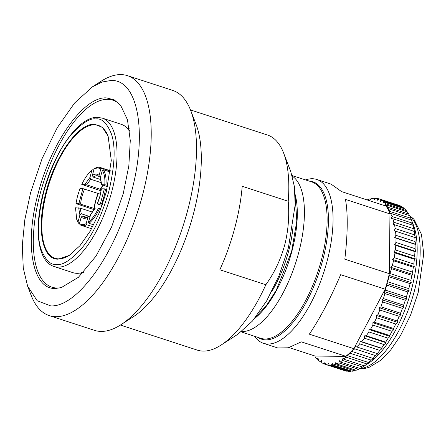 <?xml version="1.0" encoding="UTF-8"?>
<svg xmlns="http://www.w3.org/2000/svg" width="446" height="446" viewBox="0 0 446 446"><rect width="100%" height="100%" fill="white"/><g stroke="black" fill="none" stroke-linecap="round" stroke-linejoin="round"><path stroke-width="0.67" d="M289.058 347.568L315.127 356.064L315.066 357.006L317.073 359.114L318.043 358.054L318.427 360.34L320.529 361.94L321.454 360.658L321.934 362.827L324.097 363.908L324.972 362.408L325.541 364.443L327.754 364.99L328.563 363.3L329.22 365.174L331.45 365.185L332.198 363.317L332.928 365.012L335.163 364.482L335.827 362.453L336.63 363.958L338.843 362.893L339.428 360.73L340.292 362.018L342.461 360.435L362.659 367.019L368.452 363.284A81.367 33.439 -72 0 0 411.39 289.9A81.367 33.439 -72 0 0 413.453 225.18L410.772 218.25L389.648 211.371A87.02 35.764 -72 0 0 388.444 208.739L409.562 215.619A87.02 35.764 108 0 1 410.772 218.25M379.111 198.855L398.674 205.221A87.02 35.764 108 0 1 400.363 205.89L379.111 198.855L377.55 200.209L377.812 198.537L375.71 198.286L374.133 199.802L374.239 198.269L371.691 198.509L370.108 200.176L370.052 198.81L367.086 199.919M400.569 206.214L400.363 205.89M382.049 200.182L401.629 206.559A87.02 35.764 108 0 1 403.463 207.819L383.582 201.341L382.049 200.182L380.522 201.363L380.94 199.563M403.892 208.572L403.463 207.819M384.491 202.25L404.611 208.806A87.02 35.764 108 0 1 406.25 210.54L385.718 203.85L384.491 202.25L383.014 203.248L383.582 201.341M406.824 211.694L406.25 210.54M254.61 336.306A86.15 35.407 -72 0 0 263.43 343.292A86.15 35.407 -72 0 0 326.935 261.735A86.15 35.407 -72 0 0 316.805 179.465L331.127 184.131L341.558 191.602L386.063 206.102L386.838 205.94L386.42 205.043L407.265 211.833A87.02 35.764 108 0 1 408.692 214.03L387.574 207.145A87.02 35.764 -72 0 0 386.821 205.935M409.367 215.557L408.692 214.03M386.063 206.102A86.15 35.407 108 0 1 387.423 208.265A86.15 35.407 108 0 1 387.858 209.062A86.15 35.407 108 0 1 389.442 212.513A86.15 35.407 108 0 1 389.798 213.456A86.15 35.407 108 0 1 389.966 213.907L345.46 199.407C348.014 213.612 347.796 233.542 344.819 259.193L389.325 273.688L389.319 274.123L389.949 273.526L391.471 268.704L390.735 267.282L392.357 265.537L393.528 260.765L392.631 259.516L394.175 257.643L394.972 252.966L393.93 251.912L395.379 249.922L395.803 245.384L394.621 244.536L395.953 242.451L395.998 238.097L394.693 237.462L395.903 235.304L395.563 231.184L394.147 230.766L395.217 228.553L394.504 224.7L392.987 224.505L393.913 222.264L392.831 218.724L391.226 218.752L391.995 216.5L390.551 213.305L411.485 220.123L411.859 221.043M411.485 220.123A87.02 35.764 108 0 1 412.455 223.167L391.995 216.5M392.831 218.724L413.018 225.302L413.431 225.988L412.455 223.167M413.018 225.302A87.02 35.764 108 0 1 413.743 228.726L393.913 222.264M394.504 224.7L414.613 231.552L413.743 228.726M414.139 231.1A87.02 35.764 108 0 1 414.607 234.869L395.217 228.553M395.563 231.184L415.382 237.685L414.607 234.869M414.836 237.462A87.02 35.764 108 0 1 415.053 241.542L395.903 235.304M395.998 238.097L415.109 244.324L415.728 244.319L415.053 241.542M415.109 244.324A87.02 35.764 108 0 1 415.064 248.673L395.953 242.451M395.803 245.384L414.947 251.622L415.655 251.388L415.064 248.673M414.947 251.622A87.02 35.764 108 0 1 414.646 256.199L395.379 249.922M394.972 252.966L414.356 259.282L415.165 258.831L414.646 256.199M414.356 259.282A87.02 35.764 108 0 1 413.799 264.038L394.175 257.643M393.528 260.765L413.347 267.221L414.25 266.563L413.799 264.038M413.347 267.221A87.02 35.764 108 0 1 412.539 272.11L392.357 265.537M391.471 268.704L411.92 275.372L412.935 274.513L412.539 272.11M411.92 275.372A87.02 35.764 108 0 1 410.872 280.344L389.949 273.526M390.551 213.305L389.971 213.389L389.325 273.688A86.15 35.407 108 0 1 389.174 274.34A86.15 35.407 108 0 1 388.789 276.002L388.979 276.76L410.097 283.645L411.223 282.602L410.872 280.344M410.097 283.645A87.02 35.764 108 0 1 408.904 288.328A87.02 35.764 108 0 1 408.815 288.651L387.697 281.772A87.02 35.764 -72 0 0 388.979 276.76M316.805 179.465A86.15 35.407 -72 0 0 305.566 179.916M388.789 276.002A86.15 35.407 108 0 1 387.412 281.443A86.15 35.407 108 0 1 387.106 282.569A86.15 35.407 108 0 1 386.643 284.23A86.15 35.407 108 0 1 385.171 289.186L340.672 274.686C330.33 298.742 319.888 318.572 309.351 334.171L353.856 348.672L385.896 287.815L385.534 290.162L384.118 291.522L384.787 293.54L405.33 300.236L406.691 298.876L384.118 291.522M293.1 225.893A69.18 28.433 108 0 1 271.631 291.796M120.392 325.056L197.366 350.138A113.128 46.495 -72 0 0 203.331 351.097A113.128 46.495 -72 0 0 221.06 345.076L237.891 334.221L252.514 320.997L266.669 300.86L279.018 275.7L288.4 247.887L295.157 204.859L294.377 186.5L290.825 171.749L283.623 153.056A113.128 46.495 -72 0 0 267.455 135.015L190.487 109.933M221.06 345.076A113.128 46.495 -72 0 0 265.849 284.749C274.368 272.796 280.606 259.706 284.576 245.467C288.261 231.162 289.476 216.433 288.216 201.269A113.128 46.495 -72 0 0 283.623 153.056M27.613 286.137L31.22 295.481A126.179 51.859 -72 0 0 49.25 315.606L94.507 330.352A126.179 51.859 -72 0 0 101.164 331.423A126.179 51.859 -72 0 0 120.938 324.71L133.56 316.571A113.128 46.495 -72 0 0 193.257 214.537A113.128 46.495 -72 0 0 196.129 124.551L190.721 110.536A126.179 51.859 -72 0 0 172.686 90.404L127.433 75.658A126.179 51.859 -72 0 0 120.777 74.594A126.179 51.859 -72 0 0 101.002 81.3L92.584 86.73L74.633 102.959L57.266 127.668L42.108 158.553L30.596 192.689L24.792 219.889L22.3 245.501L23.259 268.024L27.613 286.137L37.185 300.755L50.604 305.872C77.013 307.684 115.559 253.891 131.001 193.664C147.832 133.454 138.238 79.187 110.993 80.481L102.095 82.014L92.584 86.73M288.216 201.269L242.206 186.277C241.096 199.663 238.604 213.589 234.741 228.057C230.855 242.518 225.888 256.417 219.839 269.758L265.849 284.749M120.938 324.71A126.179 51.859 -72 0 0 187.521 210.902A126.179 51.859 -72 0 0 190.721 110.536M49.25 315.606A126.179 51.859 -72 0 0 55.906 316.677A126.179 51.859 -72 0 0 142.263 196.162A126.179 51.859 -72 0 0 127.433 75.658M61.983 287.43A98.332 40.413 108 0 1 57.032 287.999A98.332 40.413 108 0 1 51.842 287.163A98.332 40.413 108 0 1 40.285 193.257A98.332 40.413 108 0 1 107.581 99.335A98.332 40.413 108 0 1 112.771 100.172A98.332 40.413 108 0 1 121.161 105.981M38.345 192.761C24.123 243.678 32.229 289.554 55.265 288.473L61.191 287.659L78.429 277.289L95.962 256.188L111.572 227.047L123.252 193.592L128.833 165.895L130.277 140.557L127.461 119.751L120.615 105.273L114.109 99.793L106.332 97.88C83.999 96.358 51.413 141.834 38.345 192.761M82.371 272.495A75.926 31.209 -72 0 0 83.374 272.394M129.552 130.684A75.926 31.209 -72 0 0 128.794 130.009M129.613 131.185A78.017 32.062 -72 0 0 121.262 124.306L102.329 118.14L97.674 117.387C75.92 116.038 47.109 163.269 40.123 207.568C35.044 237.417 39.856 261.975 53.988 266.491A78.017 32.062 -72 0 0 58.108 267.154A78.017 32.062 -72 0 0 110.14 197.455A78.017 32.062 -72 0 0 102.329 118.14M53.988 266.491L72.921 272.662A78.017 32.062 -72 0 0 77.041 273.32A78.017 32.062 -72 0 0 83.72 272.027M69.398 255.296A69.877 28.722 108 0 1 58.688 258.858A69.877 28.722 108 0 1 55.003 258.267A69.877 28.722 108 0 1 46.791 191.535A69.877 28.722 108 0 1 94.613 124.791A69.877 28.722 108 0 1 98.298 125.382A69.877 28.722 108 0 1 108.122 136.114M46.228 191.406C36.154 227.449 41.896 259.918 58.197 259.154L69.219 255.413L79.962 245.696L90.354 230.905L99.43 212.424L106.321 191.992L111.283 160.387L108.105 136.069L102.379 127.316L94.346 124.25C78.535 123.174 55.471 155.364 46.228 191.406M101.359 182.721L90.711 179.253L89.981 177.391L91.876 170.311C88.196 173.282 84.829 177.987 81.763 184.427L101.036 190.832M93.833 169.954L92.874 169.642L91.876 170.311M110.441 171.074L101.816 168.265A30.456 12.516 -72 0 0 100.339 167.512A30.456 12.516 -72 0 0 98.733 167.25A30.456 12.516 -72 0 0 95.126 168.203L94.139 168.822L97.758 167.841L100.835 168.889L99.073 175.451C97.312 173.684 95.082 173.661 92.378 175.384L93.153 177.09L100.763 179.571M107.91 185.53L105.964 184.9A30.456 12.516 -72 0 0 103.288 169.742L110.318 172.033M105.496 189.082A30.456 12.516 108 0 1 103.924 196.597A30.456 12.516 108 0 1 101.471 204.106L97.406 203.828L100.004 196.318L101.432 188.803L104.358 188.831L106.956 189.556M94.82 208.717L94.351 208.566A22.188 9.121 -72 0 1 95.756 201.046A22.188 9.121 -72 0 1 98.376 193.542L82.895 188.619L78.87 203.649L75.948 203.616L77.509 196.101L79.973 188.591L82.895 188.619M94.351 208.566L94.173 208.444A21.754 8.942 108 0 1 95.561 200.923A21.754 8.942 108 0 1 98.198 193.419M104.358 188.831L100.333 203.855M86.457 217.247L82.722 216.031L81.228 216.996C82.995 218.763 85.225 218.785 87.923 217.063L88.486 216.243L89.997 216.288M100.428 177.346L99.363 176.833L99.073 175.451M78.87 203.649L94.173 208.444M92.556 212.145L80.447 208.204L75.497 207.797L76.757 219.638L78.017 222.036L79.912 214.955L81.445 213.829L88.609 216.165M91.603 228.731L81.473 225.431A30.456 12.516 -72 0 1 79.996 224.672L79.472 223.563L81.228 216.996M79.472 223.563C81.339 224.935 83.569 224.957 86.167 223.624L87.923 217.063M93.693 224.845L88.938 223.301L88.425 222.141L90.783 214.247M88.425 222.141C92.105 219.164 95.477 214.459 98.544 208.026L95.21 208.026L90.755 214.275M102.078 205.539L97.261 203.861L99.876 196.351L101.432 188.803M105.964 184.9L101.471 184.666L100.445 178.668M104.804 184.65C105.195 178.188 104.358 173.444 102.29 170.411L103.288 169.742M100.45 178.668L100.389 177.491L102.29 170.411M100.389 177.491L101.649 184.616L107.625 186.774M92.378 175.384L94.139 168.822M103.098 185.302A22.188 9.121 -72 0 0 100.445 189.377L86.714 184.828L81.763 184.427M100.289 189.255A21.754 8.942 108 0 1 102.948 185.252M100.406 194.2L98.376 193.542M101.197 189.622L100.445 189.377M75.948 203.616L94.229 209.698M76.757 219.638L77.119 220.569A30.456 12.516 -72 0 0 78.524 223.195L78.017 222.036M78.524 223.195L79.483 223.507M81.473 225.431A30.456 12.516 -72 0 0 86.686 224.739L86.167 223.624M86.686 224.739L92.712 226.702M88.938 223.301A30.456 12.516 -72 0 0 99.703 208.271L98.544 208.026M99.703 208.271L100.913 208.667M102.469 204.43L101.471 204.106M101.816 168.265L100.835 168.889M354.732 348.828L375.565 355.613A87.02 35.764 108 0 1 372.962 358.428L351.409 351.27A86.15 35.407 108 0 0 353.856 348.672L353.199 350.138L354.732 348.828L355.284 346.442L356.75 346.938L359.738 343.86L360.134 341.435L361.656 341.692L364.471 338.213L364.716 335.777L366.266 335.788L368.887 331.935L368.976 329.51L370.542 329.282L372.94 325.101L372.873 322.709L374.439 322.241L376.586 317.764L376.368 315.433L377.918 314.731L379.802 310.009L379.423 307.762L380.945 306.826L382.54 301.909L382.016 299.762L383.493 298.608L384.787 293.54M342.461 360.435L342.957 358.155L343.877 359.225L345.985 357.135L346.113 356.365L301.301 341.859L288.25 347.791L277.752 347.958L263.43 343.292M315.127 356.064L345.801 356.36A86.15 35.407 108 0 0 346.274 355.98L346.113 356.365M351.409 351.27A86.15 35.407 108 0 1 350.55 352.134A86.15 35.407 108 0 1 347.133 355.261A86.15 35.407 108 0 1 346.274 355.98M386.42 205.043L385.104 205.79M385.037 205.768L385.718 203.85M379.022 198.933L377.812 198.537M375.348 198.632L374.239 198.269M371.083 199.145L370.052 198.81M387.574 207.145L387.423 208.265M387.858 209.062L388.444 208.739M389.648 211.371L389.442 212.513M415.728 244.319L394.693 237.462M415.655 251.388L394.621 244.536M415.165 258.831L393.93 251.912M414.25 266.563L392.631 259.516M412.935 274.513L390.735 267.282M411.223 282.602L388.945 275.344M387.697 281.772L387.106 282.569M386.643 284.23L386.771 285.078L407.895 291.957L409.138 290.753L386.849 283.489M409.138 290.753L408.815 288.651M385.941 287.899A87.02 35.764 -72 0 0 386.771 285.078M407.895 291.957A87.02 35.764 108 0 1 406.39 296.958L385.534 290.162M406.691 298.876L406.39 296.958M405.33 300.236A87.02 35.764 108 0 1 403.624 305.17L383.493 298.608M382.54 301.909L402.431 308.387L403.914 306.898L382.016 299.762M403.914 306.898L403.624 305.17M402.431 308.387A87.02 35.764 108 0 1 400.536 313.209L380.945 306.826M379.802 310.009L399.231 316.342L400.831 314.737L379.423 307.762M400.831 314.737L400.536 313.209M399.231 316.342A87.02 35.764 108 0 1 397.169 321.003L377.918 314.731M376.586 317.764L395.753 324.013L397.481 322.313L376.368 315.433M397.481 322.313L397.169 321.003M395.753 324.013A87.02 35.764 108 0 1 393.545 328.462L374.439 322.241M372.94 325.101L392.04 331.322L393.885 329.555L372.873 322.709M393.885 329.555L393.545 328.462M392.04 331.322A87.02 35.764 108 0 1 389.704 335.526L370.542 329.282M368.887 331.935L388.126 338.207L390.083 336.39L368.976 329.51M390.083 336.39L389.704 335.526M388.126 338.207A87.02 35.764 108 0 1 385.684 342.115L366.266 335.788M364.471 338.213L384.045 344.591L386.113 342.745L364.716 335.777M386.113 342.745L385.684 342.115M384.045 344.591A87.02 35.764 108 0 1 381.525 348.17L361.656 341.692M359.738 343.86L379.847 350.411L382.016 348.566L360.134 341.435M382.016 348.566L381.525 348.17M379.847 350.411A87.02 35.764 108 0 1 377.271 353.622L356.75 346.938M375.565 355.613L377.834 353.79L377.271 353.622M351.844 351.543A87.02 35.764 -72 0 0 353.176 350.138M350.55 352.134L350.127 353.26L371.245 360.145L373.603 358.361L372.962 358.428M371.245 360.145A87.02 35.764 108 0 1 368.641 362.531L347.523 355.646A87.02 35.764 -72 0 0 350.127 353.26M347.523 355.646L347.133 355.261M345.985 357.135L366.93 363.958L368.641 362.531M366.93 363.958A87.02 35.764 108 0 1 364.349 365.893L343.877 359.225M317.073 359.114L318.288 359.509M363.641 366.389L364.349 365.893M362.659 367.019A87.02 35.764 108 0 1 360.128 368.485L340.292 362.018M320.529 361.94L321.834 362.364M338.843 362.893L358.484 369.294L359.961 368.429M358.484 369.294A87.02 35.764 108 0 1 356.025 370.275L336.63 363.958M324.097 363.908L325.524 364.371M335.163 364.482L354.436 370.76L355.618 370.141M327.754 364.99L346.899 371.228A87.02 35.764 108 0 1 344.808 370.721L325.541 364.443M354.436 370.76A87.02 35.764 108 0 1 352.078 371.25L332.928 365.012M346.899 371.228L347.306 371.066M331.45 365.185L350.562 371.406L351.392 371.027M350.562 371.406A87.02 35.764 -72 0 1 348.326 371.401L329.22 365.174M409.723 215.936A81.367 33.439 108 0 1 414.406 290.881A81.367 33.439 108 0 1 359.716 368.574M258.089 337.449A82.772 34.019 -72 0 0 322.564 260.765A82.772 34.019 -72 0 0 309.056 181.037M241.693 331.506A82.181 33.779 -72 0 0 242.345 331.529A82.181 33.779 -72 0 0 298.586 253.038A82.181 33.779 -72 0 0 292.303 176.181M241.208 331.885L260.598 338.28A82.265 33.812 -72 0 0 264.985 338.993A82.265 33.812 -72 0 0 321.282 260.419A82.265 33.812 -72 0 0 311.564 181.845L292.13 175.59M295.146 195.989L296.802 221.026L291.595 251.544L276.252 290.279L266.24 305.839L255.669 317.173M295.068 194.25A76.941 31.621 108 0 1 291.835 251.544A76.941 31.621 108 0 1 254.582 318.533M82.722 216.031A21.754 8.942 -72 0 0 84.545 217.28C86.201 217.442 87.516 217.096 88.486 216.243M99.363 176.833L98.025 175.908A21.754 8.942 -72 0 0 93.153 177.09M84.623 188.993A21.754 8.942 -72 0 0 80.598 204.023M78.652 207.83L79.912 214.955M80.447 208.204A21.754 8.942 -72 0 0 81.445 213.829M90.326 215.056L95.388 207.992M89.981 177.391L84.918 184.454M86.714 184.828L90.711 179.253M95.767 118.948C101.66 118.034 106.839 122.945 111.31 133.689C115.793 146.4 114.917 165.845 108.679 192.02C100.891 218.178 91.374 237.534 80.124 250.095C69.933 260.693 62.15 265.476 56.781 264.45C50.889 265.37 45.704 260.453 41.233 249.715C36.75 237.004 37.631 217.559 43.864 191.384C51.652 165.226 61.174 145.87 72.425 133.309C82.61 122.711 90.393 117.922 95.767 118.948M413.046 224.171L410.632 222.571M127.355 128.292L129.307 128.81M110.474 170.812L100.339 167.512M80.196 273.036L82.075 273.76M409.227 215.24L413.949 219.242L421.481 234.401L423.7 253.997L418.153 292.654L410.554 315.171L400.508 335.615L390.819 349.82L380.416 360.53L369.444 367.158L365.341 368.379L359.27 368.836"/></g></svg>
